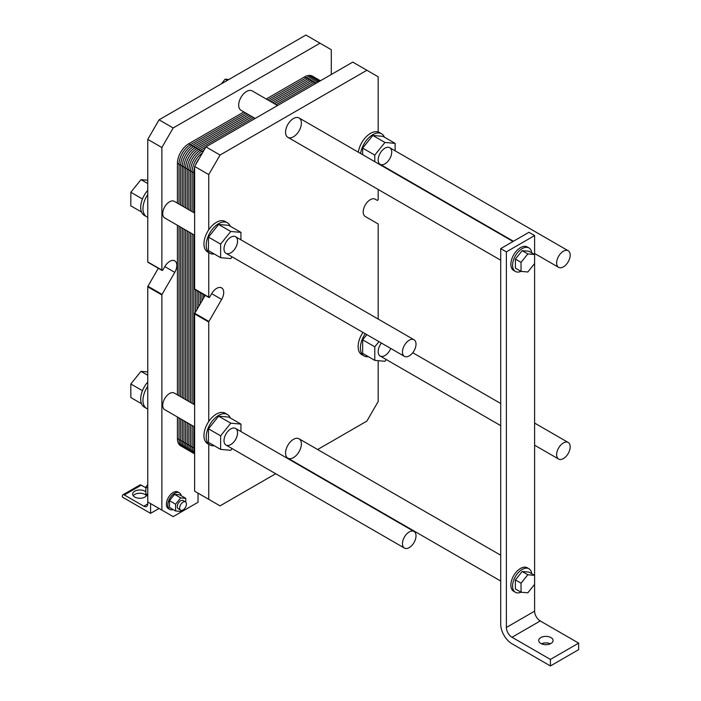 <?xml version="1.0" encoding="UTF-8"?>
<svg xmlns="http://www.w3.org/2000/svg" width="701" height="701" viewBox="0 0 701 701"><rect width="100%" height="100%" fill="white"/><g stroke="black" fill="none" stroke-linecap="round" stroke-linejoin="round"><path stroke-width="1.05" d="M198.024 493.145L198.024 502.275L173.173 516.619L147.762 501.951L147.762 286.814A0.797 0.464 -60 0 1 147.929 286.262L158.312 268.281M161.878 510.1L161.878 294.972A0.797 0.464 -60 0 1 162.045 294.411L174.777 272.356A9.98 5.766 120 0 0 174.777 260.833A9.98 5.766 120 0 0 164.796 266.599L162.842 269.973A0.797 0.464 -60 0 1 162.045 270.437L147.929 262.288A0.797 0.464 -60 0 1 147.762 261.92L147.762 139.385L159.057 119.818L305.89 35.05L331.301 49.718L331.301 74.499M150.584 503.581L159.057 508.47L150.584 513.36L150.584 503.581M162.045 270.437A0.797 0.464 -60 0 1 161.878 270.069L161.878 147.534L147.762 139.385M161.878 147.534L173.173 127.976L159.057 119.818M173.173 127.976L320.006 43.199M221.358 83.848L225.126 79.16L228.903 79.493M227.308 80.413L225.126 79.16M147.762 194.571A17.569 10.147 120 0 0 146.597 216.714L144.345 215.409A17.569 10.147 -60 0 1 140.699 207.365A17.569 10.147 -60 0 1 147.762 190.348M146.597 216.714A17.569 10.147 120 0 0 147.762 217.222M141.514 212L130.824 205.831L130.824 192.276L140.989 179.631L147.762 180.236M147.762 183.539L140.989 179.631M142.461 198.996L130.824 192.276M194.633 426.935L164.709 409.664A9.586 5.529 -60 0 1 162.728 405.274A9.586 5.529 -60 0 1 166.908 395.636A9.586 5.529 -60 0 1 174.295 393.068L194.633 404.81M169.791 509.434L168.38 508.619A9.586 5.529 -60 0 1 166.4 504.229A9.586 5.529 -60 0 1 170.58 494.591A9.586 5.529 -60 0 1 177.966 492.023L179.377 492.838A9.586 5.529 120 0 0 171.99 495.405A9.586 5.529 120 0 0 167.811 505.044A9.586 5.529 120 0 0 169.791 509.434A9.586 5.529 120 0 0 173.208 509.592M194.633 235.221L164.709 217.95A9.586 5.529 -60 0 1 162.728 213.56A9.586 5.529 -60 0 1 166.908 203.912A9.586 5.529 -60 0 1 174.295 201.345L194.633 213.086M255.173 118.451L240.995 110.267A11.181 6.458 -60 0 1 238.682 105.15A11.181 6.458 -60 0 1 243.562 93.899A11.181 6.458 -60 0 1 252.176 90.902L277.535 105.544M141.514 403.723L130.824 397.546L130.824 383.99L140.989 371.346L147.762 371.951M142.461 390.711L130.824 383.99M147.762 375.254L140.989 371.346M147.762 386.286A17.569 10.147 120 0 0 146.597 408.429A17.569 10.147 120 0 0 147.762 408.946M146.597 408.429L144.345 407.123A17.569 10.147 -60 0 1 140.699 399.079A17.569 10.147 -60 0 1 147.762 382.063M169.502 500.68L174.584 494.354L179.666 494.81L185.765 498.332L180.683 497.876L175.601 504.203L169.502 500.68L169.502 507.454L175.601 510.976L180.683 511.432L181.515 510.398M185.765 502.109L185.765 498.332M175.601 504.203L175.601 510.976M185.45 501.872L183.084 500.505A4.793 2.769 120 0 0 179.386 501.793A4.793 2.769 120 0 0 177.3 506.613A4.793 2.769 120 0 0 178.291 508.803L180.665 510.179A4.793 2.769 120 0 0 185.45 507.41A4.793 2.769 120 0 0 185.45 501.872A4.793 2.769 120 0 0 181.761 503.16A4.793 2.769 120 0 0 179.666 507.98A4.793 2.769 120 0 0 180.665 510.179M174.584 494.354L180.683 497.876M147.762 494.906L145.843 493.793L145.843 487.02L147.762 484.628M147.762 488.124L145.843 487.02M181.217 495.703A9.586 5.529 120 0 0 179.377 492.838M146.465 495.756A7.185 4.153 0 0 0 139.858 493.232A7.185 4.153 0 0 0 133.243 495.756M147.017 494.477A7.185 4.153 180 0 1 142.321 498.025A7.185 4.153 180 0 1 134.776 497.062A7.185 4.153 180 0 1 132.664 494.126A7.185 4.153 180 0 1 137.782 490.157A7.185 4.153 180 0 1 145.843 491.83M145.843 487.8L141.269 485.162A2.795 1.612 -120 0 0 139.867 485.022L122.929 494.801A2.795 1.612 -120 0 0 122.351 496.08L122.351 497.062L150.584 513.36M147.762 501.951L147.762 503.905A5.59 3.225 60 0 1 146.605 506.464A5.59 3.225 60 0 1 143.81 506.192L124.322 494.941A2.795 1.612 -120 0 0 122.929 494.801M578.649 649.652L550.416 665.95L550.416 659.431L578.649 643.124L578.649 649.652M550.416 659.431L512.01 637.262A7.983 4.609 60 0 1 506.367 627.474L506.367 251.869L500.716 248.61L500.716 624.214A15.974 9.218 -120 0 0 512.01 643.781L550.416 665.95M550.346 643.781A7.185 4.153 -0 0 0 541.452 643.781M534.6 584.389L534.6 575.355L527.827 574.75L521.045 583.179L521.045 592.214L527.827 592.818L534.6 584.389L534.6 611.176A7.983 4.609 -120 0 0 540.252 620.955L578.649 643.124M540.813 643.457A7.185 4.153 180 0 1 538.71 640.521A7.185 4.153 180 0 1 545.895 636.368A7.185 4.153 180 0 1 553.08 640.521A7.185 4.153 180 0 1 548.646 644.35A7.185 4.153 180 0 1 540.813 643.457M531.708 573.681A13.573 7.842 120 0 0 528.966 568.765A13.573 7.842 120 0 0 515.393 576.608A13.573 7.842 120 0 0 515.393 592.284A13.573 7.842 120 0 0 521.018 592.196M521.045 592.214L515.401 588.954L515.401 579.92L522.175 571.49L528.957 572.095L534.6 575.355L534.6 254.524L527.827 253.92L521.045 262.349L521.045 271.383L527.827 271.988L534.6 263.558M515.393 592.284L513.693 591.302A13.573 7.842 -60 0 1 513.693 575.626A13.573 7.842 -60 0 1 527.275 567.792L528.966 568.765M515.401 579.92L521.045 583.179M522.175 571.49L527.827 574.75M500.716 248.61L528.957 232.303L534.6 235.571L534.6 254.524L528.957 251.265L522.175 250.66L527.827 253.92M521.045 262.349L515.401 259.09L515.401 268.124L521.045 271.383M515.401 259.09L522.175 250.66M531.708 252.851A13.573 7.842 120 0 0 528.966 247.935A13.573 7.842 120 0 0 515.393 255.777A13.573 7.842 120 0 0 515.393 271.453A13.573 7.842 120 0 0 521.018 271.366M515.393 271.453L513.693 270.472A13.573 7.842 -60 0 1 513.693 254.796A13.573 7.842 -60 0 1 527.275 246.962L528.966 247.935M506.367 251.869L534.6 235.571M556.629 454.669A9.586 5.529 120 0 0 558.609 459.059A9.586 5.529 120 0 0 568.196 453.529A9.586 5.529 120 0 0 568.196 442.462A9.586 5.529 120 0 0 560.809 445.03A9.586 5.529 120 0 0 556.629 454.669M402.453 351.963A9.586 5.529 120 0 0 404.442 356.353A9.586 5.529 120 0 0 414.028 350.815A9.586 5.529 120 0 0 414.019 339.757A9.586 5.529 120 0 0 406.641 342.325A9.586 5.529 120 0 0 402.453 351.963M556.629 262.954A9.586 5.529 120 0 0 558.609 267.344A9.586 5.529 120 0 0 568.196 261.806A9.586 5.529 120 0 0 568.196 250.739A9.586 5.529 120 0 0 560.809 253.315A9.586 5.529 120 0 0 556.629 262.954M402.453 543.678A9.586 5.529 120 0 0 404.442 548.068A9.586 5.529 120 0 0 414.028 542.539A9.586 5.529 120 0 0 414.019 531.472A9.586 5.529 120 0 0 406.641 534.039A9.586 5.529 120 0 0 402.453 543.678M275.695 473.736L220.044 505.859L194.633 491.191L194.633 313.882A0.797 0.464 -60 0 1 194.799 313.321L205.183 295.34M378.172 360.682L378.172 401.524L366.877 421.091L317.632 449.525M368.384 356.678A17.569 10.147 -60 0 1 364.021 355.933A17.569 10.147 -60 0 1 360.384 347.889A17.569 10.147 -60 0 1 365.239 333.72M366.807 334.631L362.645 339.81L362.645 353.365L374.781 360.375L374.781 346.82L378.952 341.641M364.021 355.933L361.76 354.636A17.569 10.147 -60 0 1 362.978 332.414M386.312 359.587L384.945 361.287L374.781 360.375M362.645 339.81L374.781 346.82M390.746 348.441A9.586 5.529 -60 0 1 380.152 356.029A9.586 5.529 -60 0 1 378.172 351.639A9.586 5.529 -60 0 1 381.432 343.069M214.208 445.687A17.569 10.147 -60 0 1 211.01 445.459A17.569 10.147 -60 0 1 209.853 444.942A17.569 10.147 -60 0 1 206.208 436.907A17.569 10.147 -60 0 1 213.884 419.224A17.569 10.147 -60 0 1 227.422 414.51A17.569 10.147 -60 0 1 230.243 417.919M240.942 424.096L228.798 417.086L218.633 416.175L208.469 428.819L208.469 442.375L220.613 449.385L220.613 435.829L230.778 423.185L240.942 424.096L240.942 431.544M221.647 299.423L211.667 293.658A9.98 5.766 120 0 1 221.647 287.892A9.98 5.766 120 0 1 221.647 299.423L208.916 321.47A0.797 0.464 -60 0 0 208.749 322.031L208.749 421.503A17.569 10.147 -60 0 1 225.161 413.213L227.422 414.51M208.749 421.503A17.569 10.147 120 0 0 207.592 443.645L209.853 444.942M218.633 416.175L230.778 423.185M232.145 448.596L230.778 450.296L220.613 449.385M208.469 428.819L220.613 435.829M224.005 440.649A9.586 5.529 -60 0 1 228.184 431.01A9.586 5.529 -60 0 1 235.571 428.442A9.586 5.529 -60 0 1 235.571 439.509A9.586 5.529 -60 0 1 225.985 445.039A9.586 5.529 -60 0 1 224.005 440.649M285.552 453.039A11.181 6.458 -60 0 1 290.433 441.788A11.181 6.458 -60 0 1 299.055 438.791A11.181 6.458 -60 0 1 299.055 451.707A11.181 6.458 -60 0 1 287.874 458.165A11.181 6.458 -60 0 1 285.552 453.039M224.005 248.934A9.586 5.529 -60 0 1 228.184 239.295A9.586 5.529 -60 0 1 235.571 236.728A9.586 5.529 -60 0 1 235.571 247.786A9.586 5.529 -60 0 1 225.985 253.324A9.586 5.529 -60 0 1 224.005 248.934M378.172 159.924A9.586 5.529 -60 0 1 382.352 150.277A9.586 5.529 -60 0 1 389.738 147.709A9.586 5.529 -60 0 1 389.738 158.776A9.586 5.529 -60 0 1 380.152 164.314A9.586 5.529 -60 0 1 378.172 159.924M285.552 132.209A11.181 6.458 -60 0 1 290.433 120.958A11.181 6.458 -60 0 1 299.055 117.961A11.181 6.458 -60 0 1 299.055 130.877A11.181 6.458 -60 0 1 287.874 137.326A11.181 6.458 -60 0 1 285.552 132.209M214.208 253.972A17.569 10.147 -60 0 1 211.01 253.744A17.569 10.147 -60 0 1 209.853 253.227A17.569 10.147 -60 0 1 206.208 245.184A17.569 10.147 -60 0 1 213.884 227.501A17.569 10.147 -60 0 1 227.422 222.795A17.569 10.147 -60 0 1 230.243 226.204M240.942 232.381L228.798 225.371L218.633 224.46L208.469 237.104L208.469 250.66L220.613 257.67L220.613 244.114L230.778 231.47L240.942 232.381L240.942 239.83M208.749 174.593L194.633 166.444L205.928 146.886L220.044 155.035L208.749 174.593L208.749 229.779A17.569 10.147 -60 0 1 225.161 221.49L227.422 222.795M208.749 229.779A17.569 10.147 120 0 0 207.592 251.922L209.853 253.227M218.633 224.46L230.778 231.47M232.145 256.881L230.778 258.573L220.613 257.67M208.469 237.104L220.613 244.114M360.586 153.484A17.569 10.147 -60 0 1 369.103 137.449A17.569 10.147 -60 0 1 381.589 133.786L379.329 132.48A17.569 10.147 120 0 0 378.172 131.972L378.172 76.786L352.761 62.109L205.928 146.886M374.781 161.686L374.781 155.105L384.945 142.461L395.11 143.372L395.11 150.811M395.11 143.372L382.974 136.362L372.809 135.451L362.645 148.095L362.645 154.676M362.645 148.095L374.781 155.105M372.809 135.451L384.945 142.461M381.589 133.786A17.569 10.147 -60 0 1 384.42 137.194M358.325 152.187A17.569 10.147 -60 0 1 378.172 131.972M220.044 155.035L366.877 70.266M211.667 293.658L209.713 297.04A0.797 0.464 -60 0 1 208.916 297.496L194.799 289.347A0.797 0.464 -60 0 1 194.633 288.978L194.633 166.444M208.749 252.597L208.749 297.128L194.633 288.978M378.172 189.463L378.172 199.321A0.797 0.464 -60 0 1 377.208 200.337L375.254 199.207A9.98 5.766 120 0 0 365.274 204.972A9.98 5.766 120 0 0 365.274 216.504L378.005 223.856A0.797 0.464 -60 0 1 378.172 224.215L378.172 319.051M377.208 200.337L375.245 199.207M208.749 444.311L208.749 499.34M177.414 203.15L177.414 163.351A15.974 9.218 -60 0 1 188.709 143.784L243.878 111.932M202.966 152.021L196.893 148.516A15.974 9.218 120 0 0 185.599 168.074L185.599 207.873L185.599 168.074A15.974 9.218 -60 0 1 196.893 148.516L252.071 116.655M266.24 99.016L304.471 76.944A15.974 9.218 -60 0 1 312.462 76.155L320.445 80.764M274.433 103.748L312.664 81.675A15.974 9.218 -60 0 1 320.445 80.773A15.974 9.218 120 0 0 312.664 81.675L304.471 76.944M185.599 230.007L185.599 399.588M185.599 421.722L185.599 443.26A15.974 9.218 120 0 0 188.911 450.577A15.974 9.218 -60 0 1 185.599 443.26L185.599 421.722L185.599 443.26A15.974 9.218 120 0 0 194.133 450.98M194.633 453.88L180.718 445.845A15.974 9.218 -60 0 1 177.414 438.537L177.414 416.999M177.414 394.865L177.414 225.275M199.18 158.566A15.974 9.218 120 0 0 195.448 165.033A15.974 9.218 -60 0 1 199.18 158.566A15.974 9.218 120 0 0 195.448 165.033M194.633 167.364A15.974 9.218 120 0 0 193.791 172.805L193.791 212.605L193.791 172.805A15.974 9.218 -60 0 1 194.633 167.364A15.974 9.218 120 0 0 193.791 172.805L177.414 163.351M193.791 234.73L193.791 404.319M193.791 426.453L193.791 447.992A15.974 9.218 120 0 0 194.633 452.452A15.974 9.218 -60 0 1 193.791 447.992L193.791 426.453L193.791 447.992A15.974 9.218 120 0 0 194.633 452.452M201.976 293.491L201.976 300.895M179.044 204.087L179.044 164.297A15.974 9.218 120 0 1 190.339 144.73L245.516 112.879M267.878 99.963L306.109 77.89A15.974 9.218 120 0 1 316.668 80.212M186.335 447.466A15.974 9.218 120 0 1 179.044 439.483L179.044 417.936M179.044 395.811L179.044 226.221M180.683 205.034L180.683 165.243A15.974 9.218 120 0 1 191.978 145.677L247.155 113.825M269.517 100.909L307.748 78.836A15.974 9.218 120 0 1 317.807 80.133M186.834 448.482A15.974 9.218 120 0 1 180.683 440.421L180.683 418.883M180.683 396.757L180.683 227.168M182.321 205.98L182.321 166.19A15.974 9.218 120 0 1 193.616 146.623L248.794 114.771M271.156 101.855L309.386 79.783A15.974 9.218 120 0 1 318.841 80.229M187.439 449.332A15.974 9.218 120 0 1 182.321 441.367L182.321 419.829M182.321 397.695L182.321 228.114M183.96 206.926L183.96 167.127A15.974 9.218 120 0 1 195.255 147.569L250.432 115.718M272.794 102.802L311.025 80.729A15.974 9.218 120 0 1 319.787 80.484M188.131 450.024A15.974 9.218 120 0 1 183.96 442.313L183.96 420.775M183.96 398.641L183.96 229.061M185.599 207.873L185.599 168.074A15.974 9.218 120 0 1 196.893 148.516L188.709 143.784M320.445 80.773A15.974 9.218 120 0 0 312.664 81.675L315.765 83.472M187.237 208.819L187.237 169.02A15.974 9.218 120 0 1 198.532 149.462L253.709 117.602M276.071 104.694L314.302 82.622A15.974 9.218 120 0 1 319.866 81.097M194.519 452.189A15.974 9.218 120 0 1 187.237 444.206L187.237 422.668M187.237 400.534L187.237 230.953M188.876 209.765L188.876 169.966A15.974 9.218 120 0 1 200.171 150.408L205.761 147.175M194.633 453.197A15.974 9.218 120 0 1 188.876 445.153L188.876 423.614M188.876 401.48L188.876 231.9M190.514 210.712L190.514 170.913A15.974 9.218 120 0 1 201.809 151.346L204.122 150.014M194.633 453.792A15.974 9.218 120 0 1 190.514 446.099L190.514 424.561M190.514 402.427L190.514 232.846M194.633 453.766A15.974 9.218 120 0 1 192.153 447.045L192.153 425.507M192.153 403.373L192.153 233.792M192.153 211.658L192.153 171.859A15.974 9.218 120 0 1 202.44 152.932M193.791 212.605L193.791 172.805L194.633 173.296M195.421 312.243L195.421 289.706M197.06 309.404L197.06 290.652M198.698 306.565L198.698 291.598M200.337 303.735L200.337 292.545M203.614 298.056L203.614 294.438M161.878 294.972L147.762 286.814M161.878 270.069L147.762 261.92M174.777 272.356L164.796 266.599M162.045 294.411L147.929 286.262M143.81 506.192L147.762 503.905M124.322 494.941L141.269 485.162M512.01 637.262L540.252 620.955M506.367 627.474L534.6 611.176M208.916 321.47L194.799 313.321M208.749 322.031L194.633 313.882M194.633 448.474L177.414 438.537M287.874 458.165L500.716 581.05M299.055 438.791L500.716 555.227M287.874 137.326L500.716 260.211M299.055 117.961L513.027 241.503M380.152 356.029L500.716 425.638M534.6 445.196L558.609 459.059M412.749 352.717L500.716 403.504M534.6 423.062L568.196 442.462M225.985 253.324L404.442 356.353M235.571 236.728L414.019 339.757M380.152 164.314L513.439 241.267M534.6 253.482L558.609 267.344M389.738 147.709L568.196 250.739M225.985 445.039L404.442 548.068M235.571 428.442L414.019 531.472"/></g></svg>
